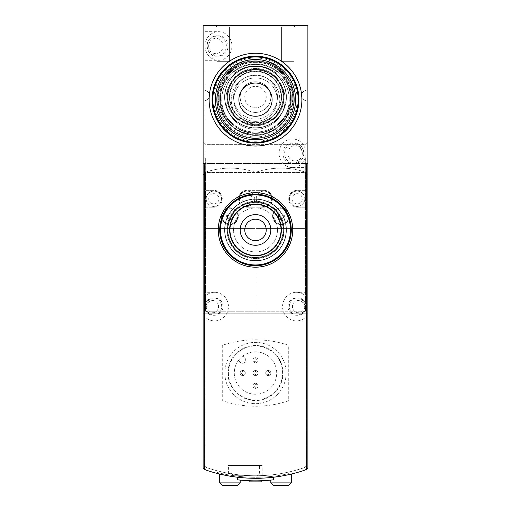 <?xml version="1.0" encoding="UTF-8"?>
<svg xmlns="http://www.w3.org/2000/svg" width="511" height="511" viewBox="0 0 511 511"><rect width="100%" height="100%" fill="white"/><g stroke="black" fill="none" stroke-linecap="round" stroke-linejoin="round"><path stroke-width="0.38" stroke-dasharray="2.56 1.92" d="M219.73 474.067C219.155 474.355 240.662 477.996 240.17 477.53L228.417 475.882C227.376 476.833 263.082 479.229 262.143 478.149C263.095 479.229 227.401 476.84 228.417 475.882L228.417 465.521L262.143 465.521L262.143 478.149M204.4 163.52L204.4 467.712A2.555 2.555 0 0 0 206.131 470.126A153.3 153.3 0 0 0 237.615 477.248L237.615 479.823A155.855 155.855 0 0 0 273.385 479.823L273.385 477.248A153.3 153.3 0 0 1 237.615 477.248A153.3 153.3 0 0 0 304.869 470.126A2.555 2.555 0 0 0 306.6 467.712L306.6 313.754L203.123 313.754L203.123 467.271A2.555 2.555 0 0 0 204.834 469.679A153.3 153.3 0 0 0 306.166 469.679A2.555 2.555 0 0 0 307.877 467.271L307.877 313.754L306.6 313.754L306.6 311.199L204.4 311.199L204.4 467.712A2.555 2.555 0 0 0 206.131 470.126A2.555 2.555 0 0 1 204.4 467.712A2.555 2.555 0 0 0 206.131 470.126A153.3 153.3 0 0 0 304.869 470.126A2.555 2.555 0 0 0 306.6 467.712L306.6 311.199L305.578 311.199L305.578 172.603L305.578 311.199L256.011 311.199L256.011 172.603L256.011 311.199L254.989 311.199L254.989 227.906L205.422 227.906L254.989 227.906L254.989 207.21L247.069 207.21A8.431 8.431 0 0 1 238.637 198.779A8.431 8.431 0 0 1 247.069 190.348A8.431 8.431 0 0 0 238.637 198.779A8.431 8.431 0 0 0 247.069 207.21L254.989 207.21L254.989 190.348L247.069 190.348L254.989 190.348L254.989 172.603L254.989 311.199L205.422 311.199L205.422 172.603L205.422 311.199L204.911 311.199L204.911 25.55L204.911 311.199L204.4 311.199L204.4 467.712A2.555 2.555 0 0 0 206.131 470.126A153.3 153.3 0 0 0 304.869 470.126A2.555 2.555 0 0 0 306.6 467.712L306.6 163.52L204.4 163.52L306.6 163.52M217.175 473.429A153.3 153.3 0 0 0 288.715 474.655L288.715 473.633L288.715 474.655A153.3 153.3 0 0 1 217.175 473.429L217.175 472.407L217.175 473.429M291.27 474.067C291.832 474.361 270.338 477.996 270.83 477.53C270.325 477.996 291.832 474.361 291.27 474.067M249.113 478.162L261.887 478.162L249.113 478.162L249.113 480.717M256.963 475.741L233.597 475.741L256.963 475.741L233.597 475.741L231.029 473.186L233.597 475.741L256.963 475.741L259.531 473.186L256.963 475.741M304.869 470.126A153.3 153.3 0 0 1 206.131 470.126A153.3 153.3 0 0 0 304.869 470.126A2.555 2.555 0 0 0 306.6 467.712L306.6 357.7L306.6 367.92L306.089 367.92L306.089 465.182L306.089 367.92L306.6 367.92M306.6 296.968L306.6 316.232A14.308 13.823 -90 0 1 296.38 320.908A14.308 13.823 -90 0 1 282.557 306.6A14.308 13.823 -90 0 1 296.38 292.292A14.308 13.823 -90 0 1 306.6 296.968L306.6 316.232M306.6 357.7L306.089 357.7L306.6 357.7M204.4 357.7L204.4 367.92L204.4 357.7L204.911 357.7L204.911 367.92L204.911 357.7L204.4 357.7M238.496 360.357A21.207 21.207 0 0 0 259.99 393.757A21.207 21.207 0 0 0 274.803 364.247A21.207 21.207 0 0 0 242.827 356.026L244.839 358.032A3.066 3.066 0 0 1 244.839 362.369A3.066 3.066 0 0 1 240.502 362.369L238.496 360.357A21.207 21.207 0 0 1 242.827 356.026L244.839 358.032A3.066 3.066 0 0 1 244.839 362.369A3.066 3.066 0 0 1 240.502 362.369L238.496 360.357M252.945 385.805A2.555 2.555 0 0 0 256.778 388.015A2.555 2.555 0 0 0 256.778 383.595A2.555 2.555 0 0 0 252.945 385.805A2.555 2.555 0 0 0 256.778 388.015A2.555 2.555 0 0 0 256.778 383.595A2.555 2.555 0 0 0 252.945 385.805M252.945 360.255A2.555 2.555 0 0 0 256.778 362.465A2.555 2.555 0 0 0 256.778 358.045A2.555 2.555 0 0 0 252.945 360.255A2.555 2.555 0 0 0 256.778 362.465A2.555 2.555 0 0 0 256.778 358.045A2.555 2.555 0 0 0 252.945 360.255M240.17 373.03A2.555 2.555 0 0 0 244.003 375.24A2.555 2.555 0 0 0 244.003 370.82A2.555 2.555 0 0 0 240.17 373.03A2.555 2.555 0 0 0 244.003 375.24A2.555 2.555 0 0 0 244.003 370.82A2.555 2.555 0 0 0 240.17 373.03M265.72 373.03A2.555 2.555 0 0 0 269.553 375.24A2.555 2.555 0 0 0 269.553 370.82A2.555 2.555 0 0 0 265.72 373.03A2.555 2.555 0 0 0 269.553 375.24A2.555 2.555 0 0 0 269.553 370.82A2.555 2.555 0 0 0 265.72 373.03M252.945 373.03A2.555 2.555 0 0 0 256.778 375.24A2.555 2.555 0 0 0 256.778 370.82A2.555 2.555 0 0 0 252.945 373.03A2.555 2.555 0 0 0 256.778 375.24A2.555 2.555 0 0 0 256.778 370.82A2.555 2.555 0 0 0 252.945 373.03M234.294 373.03A21.207 21.207 0 0 0 266.103 391.394A21.207 21.207 0 0 0 266.103 354.666A21.207 21.207 0 0 0 234.294 373.03M306.089 25.55L306.089 311.199L306.089 166.075L204.911 166.075L306.089 166.075L306.089 25.55L203.123 25.55L203.123 313.754L307.877 313.754L307.877 25.55L306.089 25.55M221.519 216.153A8.431 8.431 0 0 0 234.166 223.454A8.431 8.431 0 0 0 234.166 208.852A8.431 8.431 0 0 0 221.519 216.153A8.431 8.431 0 0 0 234.166 223.454A8.431 8.431 0 0 0 234.166 208.852A8.431 8.431 0 0 0 221.519 216.153M205.422 207.21L213.854 207.21A8.431 8.431 0 0 0 222.285 198.779A8.431 8.431 0 0 0 213.854 190.348L205.422 190.348L213.854 190.348A8.431 8.431 0 0 1 222.285 198.779A8.431 8.431 0 0 1 213.854 207.21L205.422 207.21M205.767 172.118A0.511 0.511 0 0 0 205.422 172.603A0.511 0.511 0 0 1 205.767 172.118A76.65 76.65 0 0 1 254.644 172.118A76.65 76.65 0 0 0 205.767 172.118M254.989 172.603A0.511 0.511 0 0 0 254.644 172.118A0.511 0.511 0 0 1 254.989 172.603M272.619 216.153A8.431 8.431 0 0 0 285.266 223.454A8.431 8.431 0 0 0 285.266 208.852A8.431 8.431 0 0 0 272.619 216.153A8.431 8.431 0 0 0 285.266 223.454A8.431 8.431 0 0 0 285.266 208.852A8.431 8.431 0 0 0 272.619 216.153M297.147 207.21L305.578 207.21L297.147 207.21A8.431 8.431 0 0 1 288.715 198.779A8.431 8.431 0 0 1 297.147 190.348A8.431 8.431 0 0 0 288.715 198.779A8.431 8.431 0 0 0 297.147 207.21M305.578 227.906L256.011 227.906L305.578 227.906M256.011 207.21L263.932 207.21A8.431 8.431 0 0 0 272.363 198.779A8.431 8.431 0 0 0 263.932 190.348L256.011 190.348L263.932 190.348A8.431 8.431 0 0 1 272.363 198.779A8.431 8.431 0 0 1 263.932 207.21L256.011 207.21M256.356 172.118A0.511 0.511 0 0 0 256.011 172.603A0.511 0.511 0 0 1 256.356 172.118A76.65 76.65 0 0 1 305.233 172.118A76.65 76.65 0 0 0 256.356 172.118M305.578 172.603A0.511 0.511 0 0 0 305.233 172.118A0.511 0.511 0 0 1 305.578 172.603M305.578 190.348L297.147 190.348L305.578 190.348M256.011 228.417L305.578 228.417L256.011 228.417M254.989 228.417L205.422 228.417L254.989 228.417M218.254 97.09A37.246 37.246 0 0 0 274.12 129.347A37.246 37.246 0 0 0 274.12 64.833A37.246 37.246 0 0 0 218.254 97.09M295.358 25.55L280.028 25.55L295.358 25.55L280.028 25.55L295.358 25.55L293.978 26.93L281.408 26.93L293.978 26.93L293.978 61.32L281.408 61.32L293.978 61.32L281.408 61.32L293.978 61.32L293.978 26.93L281.408 26.93L293.978 26.93L295.358 25.55M230.972 25.55L215.642 25.55L230.972 25.55L215.642 25.55L230.972 25.55L229.592 26.93L217.022 26.93L229.592 26.93L229.592 61.32L217.022 61.32L229.592 61.32L217.022 61.32L229.592 61.32L229.592 26.93L217.022 26.93L229.592 26.93L230.972 25.55M306.089 90.473L306.089 100.641L306.089 90.473A5.11 5.11 0 0 0 306.089 100.641A5.11 5.11 0 0 1 306.089 90.473M306.089 153.3L306.089 138.992L306.089 153.3M204.911 90.473L204.911 100.641A5.11 5.11 0 0 0 204.911 90.473L204.911 100.641A5.11 5.11 0 0 0 204.911 90.473M204.911 45.99L204.911 60.298L204.911 45.99M239.404 198.779A7.665 7.665 0 0 0 250.901 205.416A7.665 7.665 0 0 0 250.901 192.142A7.665 7.665 0 0 0 239.404 198.779A7.665 7.665 0 0 0 250.901 205.416A7.665 7.665 0 0 0 250.901 192.142A7.665 7.665 0 0 0 239.404 198.779M256.267 198.779A7.665 7.665 0 0 0 267.764 205.416A7.665 7.665 0 0 0 267.764 192.142A7.665 7.665 0 0 0 256.267 198.779A7.665 7.665 0 0 0 267.764 205.416A7.665 7.665 0 0 0 267.764 192.142A7.665 7.665 0 0 0 256.267 198.779M289.481 198.779A7.665 7.665 0 0 0 300.979 205.416A7.665 7.665 0 0 0 300.979 192.142A7.665 7.665 0 0 0 289.481 198.779A7.665 7.665 0 0 0 300.979 205.416A7.665 7.665 0 0 0 300.979 192.142A7.665 7.665 0 0 0 289.481 198.779M206.189 198.779A7.665 7.665 0 0 0 217.686 205.416A7.665 7.665 0 0 0 217.686 192.142A7.665 7.665 0 0 0 206.189 198.779A7.665 7.665 0 0 0 217.686 205.416A7.665 7.665 0 0 0 217.686 192.142A7.665 7.665 0 0 0 206.189 198.779M222.03 216.153A7.921 7.921 0 0 0 233.91 223.013A7.921 7.921 0 0 0 233.91 209.293A7.921 7.921 0 0 0 222.03 216.153A7.921 7.921 0 0 0 233.91 223.013A7.921 7.921 0 0 0 233.91 209.293A7.921 7.921 0 0 0 222.03 216.153M226.629 216.153A3.322 3.322 0 0 0 231.611 219.027A3.322 3.322 0 0 0 231.611 213.279A3.322 3.322 0 0 0 226.629 216.153M227.357 216.153A2.593 2.593 0 0 0 231.247 218.395A2.593 2.593 0 0 0 231.247 213.911A2.593 2.593 0 0 0 227.357 216.153M273.13 216.153A7.921 7.921 0 0 0 285.01 223.013A7.921 7.921 0 0 0 285.01 209.293A7.921 7.921 0 0 0 273.13 216.153A7.921 7.921 0 0 0 285.01 223.013A7.921 7.921 0 0 0 285.01 209.293A7.921 7.921 0 0 0 273.13 216.153M277.728 216.153A3.322 3.322 0 0 0 282.711 219.027A3.322 3.322 0 0 0 282.711 213.279A3.322 3.322 0 0 0 277.728 216.153M278.457 216.153A2.593 2.593 0 0 0 282.347 218.395A2.593 2.593 0 0 0 282.347 213.911A2.593 2.593 0 0 0 278.457 216.153M307.877 158.41L307.877 175.018L307.877 158.41M203.123 158.41L203.123 175.018L203.123 158.41M222.285 345.366L222.285 400.694A102.2 102.2 0 0 0 288.715 400.694L288.715 345.366A102.2 102.2 0 0 0 222.285 345.366L222.285 400.694A102.2 102.2 0 0 0 288.715 400.694L288.715 345.366A102.2 102.2 0 0 0 222.285 345.366M224.84 373.03A30.66 30.66 0 0 0 270.83 399.583A30.66 30.66 0 0 0 270.83 346.477A30.66 30.66 0 0 0 224.84 373.03A30.66 30.66 0 0 0 270.83 399.583A30.66 30.66 0 0 0 270.83 346.477A30.66 30.66 0 0 0 224.84 373.03M228.417 373.03A27.083 27.083 0 0 0 269.041 396.485A27.083 27.083 0 0 0 269.041 349.575A27.083 27.083 0 0 0 228.417 373.03A27.083 27.083 0 0 0 269.041 396.485A27.083 27.083 0 0 0 269.041 349.575A27.083 27.083 0 0 0 228.417 373.03M227.976 373.03A27.524 27.524 0 0 0 269.265 396.868A27.524 27.524 0 0 0 269.265 349.192A27.524 27.524 0 0 0 227.976 373.03M254.063 373.03A1.437 1.437 0 0 0 256.222 374.276A1.437 1.437 0 0 0 256.222 371.784A1.437 1.437 0 0 0 254.063 373.03M241.288 373.03A1.437 1.437 0 0 0 243.447 374.276A1.437 1.437 0 0 0 243.447 371.784A1.437 1.437 0 0 0 241.288 373.03M254.063 360.255A1.437 1.437 0 0 0 256.222 361.501A1.437 1.437 0 0 0 256.222 359.009A1.437 1.437 0 0 0 254.063 360.255M266.838 373.03A1.437 1.437 0 0 0 268.997 374.276A1.437 1.437 0 0 0 268.997 371.784A1.437 1.437 0 0 0 266.838 373.03M254.063 385.805A1.437 1.437 0 0 0 256.222 387.051A1.437 1.437 0 0 0 256.222 384.559A1.437 1.437 0 0 0 254.063 385.805M206.636 467.603A150.745 150.745 0 0 0 304.364 467.603A2.555 2.555 0 0 0 306.089 465.182A2.555 2.555 0 0 1 304.364 467.603A150.745 150.745 0 0 1 206.636 467.603A2.555 2.555 0 0 1 204.911 465.182A2.555 2.555 0 0 0 206.636 467.603M204.4 467.712L204.4 367.92L204.911 367.92L204.911 465.182L204.911 367.92L204.4 367.92M204.4 296.968L204.4 316.232A14.308 13.823 -90 0 0 214.62 320.908A14.308 13.823 -90 0 0 228.443 306.6A14.308 13.823 -90 0 0 214.62 292.292A14.308 13.823 -90 0 0 204.4 296.968L204.4 316.232M217.175 472.407A153.3 153.3 0 0 0 288.715 473.633A153.3 153.3 0 0 1 217.175 472.407M305.322 158.41L305.322 172.463L305.322 158.41M205.678 158.41L205.678 172.463L205.678 158.41M304.773 306.6A8.687 8.393 -90 0 1 296.38 315.287A8.687 8.393 -90 0 1 287.987 306.6A8.687 8.393 -90 0 1 296.38 297.913A8.687 8.393 -90 0 1 304.773 306.6M206.227 306.6A8.687 8.393 -90 0 0 214.62 315.287A8.687 8.393 -90 0 0 223.013 306.6A8.687 8.393 -90 0 0 214.62 297.913A8.687 8.393 -90 0 0 206.227 306.6M302.11 153.3A10.22 9.607 90 0 1 292.503 163.52A10.22 9.607 90 0 1 282.902 153.3A10.22 9.607 90 0 1 292.503 143.08A10.22 9.607 90 0 1 302.11 153.3M305.948 153.3A14.308 13.446 90 0 1 292.503 167.608A14.308 13.446 90 0 1 279.063 153.3A14.308 13.446 90 0 1 292.503 138.992A14.308 13.446 90 0 1 305.948 153.3M205.052 45.99A14.308 13.446 90 0 0 218.497 60.298A14.308 13.446 90 0 0 231.937 45.99A14.308 13.446 90 0 0 218.497 31.682A14.308 13.446 90 0 0 205.052 45.99M208.89 45.99A10.22 9.607 90 0 0 218.497 56.21A10.22 9.607 90 0 0 228.098 45.99A10.22 9.607 90 0 0 218.497 35.77A10.22 9.607 90 0 0 208.89 45.99M240.17 477.53L240.17 480.097M262.143 465.521L228.417 465.521M259.588 465.521L230.972 465.521L259.588 465.521L259.588 473.186M231.029 473.186L259.531 473.186L231.029 473.186M219.73 99.645A35.77 35.77 0 0 0 273.385 130.624A35.77 35.77 0 0 0 273.385 68.666A35.77 35.77 0 0 0 219.73 99.645A35.77 35.77 0 0 0 273.385 130.624A35.77 35.77 0 0 0 273.385 68.666A35.77 35.77 0 0 0 219.73 99.645M216.664 99.645A38.836 38.836 0 0 0 274.918 133.275A38.836 38.836 0 0 0 274.918 66.015A38.836 38.836 0 0 0 216.664 99.645A38.836 38.836 0 0 0 274.918 133.275A38.836 38.836 0 0 0 274.918 66.015A38.836 38.836 0 0 0 216.664 99.645M212.065 99.645A43.435 43.435 0 0 0 277.218 137.261A43.435 43.435 0 0 0 277.218 62.029A43.435 43.435 0 0 0 212.065 99.645M219.73 97.09A35.77 35.77 0 0 0 273.385 128.069A35.77 35.77 0 0 0 273.385 66.111A35.77 35.77 0 0 0 219.73 97.09A35.77 35.77 0 0 0 273.385 128.069A35.77 35.77 0 0 0 273.385 66.111A35.77 35.77 0 0 0 219.73 97.09M224.585 97.09A30.916 30.916 0 0 0 270.958 123.866A30.916 30.916 0 0 0 270.958 70.314A30.916 30.916 0 0 0 224.585 97.09A30.916 30.916 0 0 0 270.958 123.866A30.916 30.916 0 0 0 270.958 70.314A30.916 30.916 0 0 0 224.585 97.09M227.395 97.09A28.105 28.105 0 0 0 269.553 121.433A28.105 28.105 0 0 0 269.553 72.747A28.105 28.105 0 0 0 227.395 97.09A28.105 28.105 0 0 0 269.553 121.433A28.105 28.105 0 0 0 269.553 72.747A28.105 28.105 0 0 0 227.395 97.09M227.395 229.95A28.105 28.105 0 0 0 269.553 254.293A28.105 28.105 0 0 0 269.553 205.607A28.105 28.105 0 0 0 227.395 229.95A28.105 28.105 0 0 0 269.553 254.293A28.105 28.105 0 0 0 269.553 205.607A28.105 28.105 0 0 0 227.395 229.95M224.585 229.95A30.916 30.916 0 0 0 270.958 256.726A30.916 30.916 0 0 0 270.958 203.174A30.916 30.916 0 0 0 224.585 229.95A30.916 30.916 0 0 0 270.958 256.726A30.916 30.916 0 0 0 270.958 203.174A30.916 30.916 0 0 0 224.585 229.95M219.73 229.95A35.77 35.77 0 0 0 273.385 260.929A35.77 35.77 0 0 0 273.385 198.971A35.77 35.77 0 0 0 219.73 229.95M261.887 481.873L249.113 481.873M277.473 97.09A21.973 21.973 0 0 1 255.5 119.063A21.973 21.973 0 0 1 233.527 97.09A21.973 21.973 0 0 1 255.5 75.117A21.973 21.973 0 0 1 277.473 97.09A21.973 21.973 0 0 0 244.514 78.062A21.973 21.973 0 0 0 244.514 116.118A21.973 21.973 0 0 0 277.473 97.09A21.973 21.973 0 0 0 244.514 78.062A21.973 21.973 0 0 0 244.514 116.118A21.973 21.973 0 0 0 277.473 97.09A21.973 21.973 0 0 0 244.514 78.062A21.973 21.973 0 0 0 244.514 116.118A21.973 21.973 0 0 0 277.473 97.09M270.83 97.09A15.33 15.33 0 0 0 247.835 83.817A15.33 15.33 0 0 0 247.835 110.363A15.33 15.33 0 0 0 270.83 97.09A15.33 15.33 0 0 0 247.835 83.817A15.33 15.33 0 0 0 247.835 110.363A15.33 15.33 0 0 0 270.83 97.09M281.05 97.09A25.55 25.55 0 0 0 242.725 74.964A25.55 25.55 0 0 0 242.725 119.216A25.55 25.55 0 0 0 281.05 97.09A25.55 25.55 0 0 0 242.725 74.964A25.55 25.55 0 0 0 242.725 119.216A25.55 25.55 0 0 0 281.05 97.09A25.55 25.55 0 0 0 242.725 74.964A25.55 25.55 0 0 0 242.725 119.216A25.55 25.55 0 0 0 281.05 97.09M266.231 97.09A10.731 10.731 0 0 0 250.135 87.796A10.731 10.731 0 0 0 250.135 106.384A10.731 10.731 0 0 0 266.231 97.09A10.731 10.731 0 0 0 250.135 87.796A10.731 10.731 0 0 0 250.135 106.384A10.731 10.731 0 0 0 266.231 97.09M283.094 97.09A27.594 27.594 0 0 0 241.703 73.194A27.594 27.594 0 0 0 241.703 120.986A27.594 27.594 0 0 0 283.094 97.09A27.594 27.594 0 0 0 241.703 73.194A27.594 27.594 0 0 0 241.703 120.986A27.594 27.594 0 0 0 283.094 97.09A27.594 27.594 0 0 0 241.703 73.194A27.594 27.594 0 0 0 241.703 120.986A27.594 27.594 0 0 0 283.094 97.09A27.594 27.594 0 0 0 241.703 73.194A27.594 27.594 0 0 0 241.703 120.986A27.594 27.594 0 0 0 283.094 97.09M286.16 97.09A30.66 30.66 0 0 0 240.17 70.537A30.66 30.66 0 0 0 240.17 123.643A30.66 30.66 0 0 0 286.16 97.09A30.66 30.66 0 0 0 240.17 70.537A30.66 30.66 0 0 0 240.17 123.643A30.66 30.66 0 0 0 286.16 97.09A30.66 30.66 0 0 0 240.17 70.537A30.66 30.66 0 0 0 240.17 123.643A30.66 30.66 0 0 0 286.16 97.09A30.66 30.66 0 0 0 240.17 70.537A30.66 30.66 0 0 0 240.17 123.643A30.66 30.66 0 0 0 286.16 97.09M281.561 97.09A26.061 26.061 0 0 0 242.47 74.523A26.061 26.061 0 0 0 242.47 119.657A26.061 26.061 0 0 0 281.561 97.09A26.061 26.061 0 0 0 242.47 74.523A26.061 26.061 0 0 0 242.47 119.657A26.061 26.061 0 0 0 281.561 97.09M290.504 97.09A35.004 35.004 0 0 0 237.998 66.775A35.004 35.004 0 0 0 237.998 127.405A35.004 35.004 0 0 0 290.504 97.09A35.004 35.004 0 0 0 237.998 66.775A35.004 35.004 0 0 0 237.998 127.405A35.004 35.004 0 0 0 290.504 97.09A35.004 35.004 0 0 0 237.998 66.775A35.004 35.004 0 0 0 237.998 127.405A35.004 35.004 0 0 0 290.504 97.09A35.004 35.004 0 0 0 237.998 66.775A35.004 35.004 0 0 0 237.998 127.405A35.004 35.004 0 0 0 290.504 97.09M284.116 97.09A28.616 28.616 0 0 0 241.192 72.306A28.616 28.616 0 0 0 241.192 121.874A28.616 28.616 0 0 0 284.116 97.09A28.616 28.616 0 0 0 241.192 72.306A28.616 28.616 0 0 0 241.192 121.874A28.616 28.616 0 0 0 284.116 97.09M283.605 97.09A28.105 28.105 0 0 0 241.448 72.747A28.105 28.105 0 0 0 241.448 121.433A28.105 28.105 0 0 0 283.605 97.09A28.105 28.105 0 0 0 241.448 72.747A28.105 28.105 0 0 0 241.448 121.433A28.105 28.105 0 0 0 283.605 97.09C284.237 114.771 265.477 129.321 248.512 124.314C231.228 120.526 221.8 98.738 230.87 83.549C244.322 57.187 285.905 70.684 283.605 97.09M277.473 229.95A21.973 21.973 0 0 0 255.5 207.977A21.973 21.973 0 0 0 233.527 229.95A21.973 21.973 0 0 0 255.5 251.923A21.973 21.973 0 0 0 277.473 229.95A21.973 21.973 0 0 1 244.514 248.978A21.973 21.973 0 0 1 244.514 210.922A21.973 21.973 0 0 1 277.473 229.95A21.973 21.973 0 0 1 244.514 248.978A21.973 21.973 0 0 1 244.514 210.922A21.973 21.973 0 0 1 277.473 229.95A21.973 21.973 0 0 1 244.514 248.978A21.973 21.973 0 0 1 244.514 210.922A21.973 21.973 0 0 1 277.473 229.95M270.83 229.95A15.33 15.33 0 0 1 247.835 243.223A15.33 15.33 0 0 1 247.835 216.677A15.33 15.33 0 0 1 270.83 229.95M266.231 229.95A10.731 10.731 0 0 1 250.135 239.244A10.731 10.731 0 0 1 250.135 220.656A10.731 10.731 0 0 1 266.231 229.95M283.094 229.95A27.594 27.594 0 0 1 241.703 253.846A27.594 27.594 0 0 1 241.703 206.054A27.594 27.594 0 0 1 283.094 229.95A27.594 27.594 0 0 1 241.703 253.846A27.594 27.594 0 0 1 241.703 206.054A27.594 27.594 0 0 1 283.094 229.95A27.594 27.594 0 0 1 241.703 253.846A27.594 27.594 0 0 1 241.703 206.054A27.594 27.594 0 0 1 283.094 229.95A27.594 27.594 0 0 1 241.703 253.846A27.594 27.594 0 0 1 241.703 206.054A27.594 27.594 0 0 1 283.094 229.95M286.16 229.95A30.66 30.66 0 0 1 240.17 256.503A30.66 30.66 0 0 1 240.17 203.397A30.66 30.66 0 0 1 286.16 229.95A30.66 30.66 0 0 1 240.17 256.503A30.66 30.66 0 0 1 240.17 203.397A30.66 30.66 0 0 1 286.16 229.95A30.66 30.66 0 0 1 240.17 256.503A30.66 30.66 0 0 1 240.17 203.397A30.66 30.66 0 0 1 286.16 229.95A30.66 30.66 0 0 1 240.17 256.503A30.66 30.66 0 0 1 240.17 203.397A30.66 30.66 0 0 1 286.16 229.95M281.561 229.95A26.061 26.061 0 0 1 242.47 252.517A26.061 26.061 0 0 1 242.47 207.383A26.061 26.061 0 0 1 281.561 229.95A26.061 26.061 0 0 1 242.47 252.517A26.061 26.061 0 0 1 242.47 207.383A26.061 26.061 0 0 1 281.561 229.95M290.504 229.95A35.004 35.004 0 0 1 237.998 260.265A35.004 35.004 0 0 1 237.998 199.635A35.004 35.004 0 0 1 290.504 229.95A35.004 35.004 0 0 1 237.998 260.265A35.004 35.004 0 0 1 237.998 199.635A35.004 35.004 0 0 1 290.504 229.95A35.004 35.004 0 0 1 237.998 260.265A35.004 35.004 0 0 1 237.998 199.635A35.004 35.004 0 0 1 290.504 229.95M284.116 229.95A28.616 28.616 0 0 1 241.192 254.734A28.616 28.616 0 0 1 241.192 205.167A28.616 28.616 0 0 1 284.116 229.95A28.616 28.616 0 0 1 241.192 254.734A28.616 28.616 0 0 1 241.192 205.167A28.616 28.616 0 0 1 284.116 229.95M283.605 229.95A28.105 28.105 0 0 1 241.448 254.293A28.105 28.105 0 0 1 241.448 205.607A28.105 28.105 0 0 1 283.605 229.95A28.105 28.105 0 0 1 241.448 254.293A28.105 28.105 0 0 1 241.448 205.607A28.105 28.105 0 0 1 283.605 229.95C284.237 212.269 265.477 197.719 248.512 202.726C232.051 206.201 221.934 226.999 230.461 242.712C241.301 268.837 285.809 258.151 283.605 229.95M281.05 229.95A25.55 25.55 0 0 1 242.725 252.076A25.55 25.55 0 0 1 242.725 207.824A25.55 25.55 0 0 1 281.05 229.95A25.55 25.55 0 0 1 242.725 252.076A25.55 25.55 0 0 1 242.725 207.824A25.55 25.55 0 0 1 281.05 229.95M255.5 65.862A33.783 33.783 0 0 0 226.245 116.54A33.783 33.783 0 0 0 284.755 116.54A33.783 33.783 0 0 0 255.5 65.862M255.5 75.373A24.273 24.273 0 0 0 234.479 111.781A24.273 24.273 0 0 0 276.521 111.781A24.273 24.273 0 0 0 255.5 75.373A24.273 24.273 0 0 0 234.479 111.781A24.273 24.273 0 0 0 276.521 111.781A24.273 24.273 0 0 0 255.5 75.373M255.5 64.386A35.259 35.259 0 0 0 224.968 117.275A35.259 35.259 0 0 0 286.032 117.275A35.259 35.259 0 0 0 255.5 64.386A35.259 35.259 0 0 0 224.968 117.275A35.259 35.259 0 0 0 286.032 117.275A35.259 35.259 0 0 0 255.5 64.386A35.259 35.259 0 0 0 224.968 117.275A35.259 35.259 0 0 0 286.032 117.275A35.259 35.259 0 0 0 255.5 64.386A35.259 35.259 0 0 0 224.968 117.275A35.259 35.259 0 0 0 286.032 117.275A35.259 35.259 0 0 0 255.5 64.386M255.5 70.007A29.638 29.638 0 0 0 229.835 114.464A29.638 29.638 0 0 0 281.165 114.464A29.638 29.638 0 0 0 255.5 70.007A29.638 29.638 0 0 0 229.835 114.464A29.638 29.638 0 0 0 281.165 114.464A29.638 29.638 0 0 0 255.5 70.007M255.5 62.342A37.303 37.303 0 0 0 223.192 118.296A37.303 37.303 0 0 0 287.808 118.296A37.303 37.303 0 0 0 255.5 62.342M255.5 61.32A38.325 38.325 0 0 0 222.311 118.808A38.325 38.325 0 0 0 288.689 118.808A38.325 38.325 0 0 0 255.5 61.32A38.325 38.325 0 0 0 222.311 118.808A38.325 38.325 0 0 0 288.689 118.808A38.325 38.325 0 0 0 255.5 61.32A38.325 38.325 0 0 0 222.311 118.808A38.325 38.325 0 0 0 288.689 118.808A38.325 38.325 0 0 0 255.5 61.32A38.325 38.325 0 0 0 222.311 118.808A38.325 38.325 0 0 0 288.689 118.808A38.325 38.325 0 0 0 255.5 61.32M255.5 65.919A33.726 33.726 0 0 0 226.29 116.508A33.726 33.726 0 0 0 284.71 116.508A33.726 33.726 0 0 0 255.5 65.919A33.726 33.726 0 0 0 226.29 116.508A33.726 33.726 0 0 0 284.71 116.508A33.726 33.726 0 0 0 255.5 65.919M255.5 57.998A41.647 41.647 0 0 0 219.436 120.468A41.647 41.647 0 0 0 291.564 120.468A41.647 41.647 0 0 0 255.5 57.998M255.5 56.977A42.669 42.669 0 0 0 218.548 120.979A42.669 42.669 0 0 0 292.452 120.979A42.669 42.669 0 0 0 255.5 56.977M255.5 77.928A21.718 21.718 0 0 0 236.695 110.504A21.718 21.718 0 0 0 274.305 110.504A21.718 21.718 0 0 0 255.5 77.928A21.718 21.718 0 0 0 236.695 110.504A21.718 21.718 0 0 0 274.305 110.504A21.718 21.718 0 0 0 255.5 77.928M255.5 83.038A16.608 16.608 0 0 0 241.115 107.949A16.608 16.608 0 0 0 269.885 107.949A16.608 16.608 0 0 0 255.5 83.038M208.744 198.779A5.11 5.11 0 0 0 216.409 203.206A5.11 5.11 0 0 0 216.409 194.352A5.11 5.11 0 0 0 208.744 198.779M241.959 198.779A5.11 5.11 0 0 0 249.624 203.206A5.11 5.11 0 0 0 249.624 194.352A5.11 5.11 0 0 0 241.959 198.779M258.822 198.779A5.11 5.11 0 0 0 266.487 203.206A5.11 5.11 0 0 0 266.487 194.352A5.11 5.11 0 0 0 258.822 198.779M292.036 198.779A5.11 5.11 0 0 0 299.702 203.206A5.11 5.11 0 0 0 299.702 194.352A5.11 5.11 0 0 0 292.036 198.779M306.095 306.6A8.687 8.393 -90 0 1 297.702 315.287A8.687 8.393 -90 0 1 289.309 306.6A8.687 8.393 -90 0 1 297.702 297.913A8.687 8.393 -90 0 1 306.095 306.6M304.288 306.6A6.132 5.921 -90 0 1 295.403 311.908A6.132 5.921 -90 0 1 295.403 301.292A6.132 5.921 -90 0 1 304.288 306.6M206.712 306.6A6.132 5.921 -90 0 0 215.597 311.908A6.132 5.921 -90 0 0 215.597 301.292A6.132 5.921 -90 0 0 206.712 306.6M204.905 306.6A8.687 8.393 -90 0 0 213.298 315.287A8.687 8.393 -90 0 0 221.691 306.6A8.687 8.393 -90 0 0 213.298 297.913A8.687 8.393 -90 0 0 204.905 306.6M302.333 153.3A7.665 7.205 90 0 1 291.526 159.937A7.665 7.205 90 0 1 291.526 146.663A7.665 7.205 90 0 1 302.333 153.3M303.86 153.3A10.22 9.607 90 0 1 294.253 163.52A10.22 9.607 90 0 1 284.653 153.3A10.22 9.607 90 0 1 294.253 143.08A10.22 9.607 90 0 1 303.86 153.3M207.14 45.99A10.22 9.607 90 0 0 216.747 56.21A10.22 9.607 90 0 0 226.347 45.99A10.22 9.607 90 0 0 216.747 35.77A10.22 9.607 90 0 0 207.14 45.99M208.667 45.99A7.665 7.205 90 0 0 219.475 52.627A7.665 7.205 90 0 0 219.475 39.353A7.665 7.205 90 0 0 208.667 45.99M270.83 482.895L291.27 482.895M219.73 482.895L240.17 482.895M305.322 172.463L307.877 175.018L305.322 172.463L205.678 172.463L203.123 175.018L205.678 172.463L305.322 172.463M305.322 144.358L307.877 141.803L305.322 144.358L205.678 144.358L203.123 141.803L205.678 144.358L305.322 144.358M306.6 292.292L296.38 292.292M306.6 320.908L296.38 320.908M296.38 315.287L297.702 315.287C303.508 314.048 306.332 311.148 306.178 306.6C305.003 300.679 302.173 297.785 297.702 297.913L296.38 297.913M214.62 292.292L204.4 292.292M214.62 320.908L204.4 320.908M214.62 315.287L213.298 315.287C207.492 314.048 204.668 311.148 204.822 306.6C204.668 302.052 207.492 299.152 213.298 297.913L214.62 297.913M292.503 163.52L294.253 163.52C299.107 163.929 302.359 160.518 304.013 153.3C302.359 146.082 299.107 142.671 294.253 143.08L292.503 143.08M292.503 167.608L306.089 167.608M292.503 138.992L306.089 138.992M204.911 60.298L218.497 60.298M204.911 31.682L218.497 31.682M218.497 35.77L216.747 35.77C210.264 36.99 207.012 40.401 206.987 45.99C208.641 53.208 211.893 56.619 216.747 56.21L218.497 56.21M270.83 477.53L270.83 480.097M281.408 26.93L280.028 25.55L281.408 26.93L281.408 61.32L281.408 26.93M217.022 26.93L215.642 25.55L217.022 26.93L217.022 61.32L217.022 26.93M230.972 465.521L230.972 473.186M261.887 480.717L261.887 478.162"/><path stroke-width="0.77" d="M228.417 475.882L219.73 474.067L219.73 482.895L222.285 485.45L237.615 485.45L222.285 485.45M306.6 163.52L307.877 163.52L307.877 467.271A2.555 2.555 0 0 1 306.166 469.679A153.3 153.3 0 0 1 273.385 477.248L273.385 479.823A155.855 155.855 0 0 1 237.615 479.823L237.615 477.248A153.3 153.3 0 0 1 204.834 469.679A2.555 2.555 0 0 1 203.123 467.271L203.123 25.55L307.877 25.55L307.877 163.52L306.6 163.52L306.6 467.712A2.555 2.555 0 0 1 304.869 470.126A2.555 2.555 0 0 0 306.6 467.712L306.6 367.92M204.4 163.52L203.123 163.52L204.4 163.52L204.4 467.712A2.555 2.555 0 0 0 206.131 470.126A153.3 153.3 0 0 0 304.869 470.126M218.254 229.95A37.246 37.246 0 0 0 274.12 262.207A37.246 37.246 0 0 0 274.12 197.693A37.246 37.246 0 0 0 218.254 229.95M209.114 99.645A46.386 46.386 0 0 0 278.693 139.816A46.386 46.386 0 0 0 278.693 59.474A46.386 46.386 0 0 0 209.114 99.645M204.4 367.92L204.4 467.712M291.27 474.067L291.27 482.895L288.715 485.45L273.385 485.45L288.715 485.45M240.17 480.097L240.17 482.895L237.615 485.45M212.065 99.645A43.435 43.435 0 0 0 277.218 137.261A43.435 43.435 0 0 0 277.218 62.029A43.435 43.435 0 0 0 212.065 99.645M219.73 229.95A35.77 35.77 0 0 0 273.385 260.929A35.77 35.77 0 0 0 273.385 198.971A35.77 35.77 0 0 0 219.73 229.95M261.887 480.717L261.887 481.873L249.113 481.873L249.113 480.717M270.83 229.95A15.33 15.33 0 0 1 247.835 243.223A15.33 15.33 0 0 1 247.835 216.677A15.33 15.33 0 0 1 270.83 229.95M281.05 229.95A25.55 25.55 0 0 1 242.725 252.076A25.55 25.55 0 0 1 242.725 207.824A25.55 25.55 0 0 1 281.05 229.95M266.231 229.95A10.731 10.731 0 0 1 250.135 239.244A10.731 10.731 0 0 1 250.135 220.656A10.731 10.731 0 0 1 266.231 229.95M290.504 229.95A35.004 35.004 0 0 1 237.998 260.265A35.004 35.004 0 0 1 237.998 199.635A35.004 35.004 0 0 1 290.504 229.95M255.5 56.977A42.669 42.669 0 0 0 218.548 120.979A42.669 42.669 0 0 0 292.452 120.979A42.669 42.669 0 0 0 255.5 56.977A42.669 42.669 0 0 0 218.548 120.979A42.669 42.669 0 0 0 292.452 120.979A42.669 42.669 0 0 0 255.5 56.977M255.5 83.038A16.608 16.608 0 0 0 241.115 107.949A16.608 16.608 0 0 0 269.885 107.949A16.608 16.608 0 0 0 255.5 83.038M291.27 482.895L270.83 482.895L273.385 485.45M240.17 482.895L219.73 482.895M255.5 59.532A40.114 40.114 0 0 0 220.758 119.702A40.114 40.114 0 0 0 290.242 119.702A40.114 40.114 0 0 0 255.5 59.532M270.83 480.097L270.83 482.895"/></g></svg>
